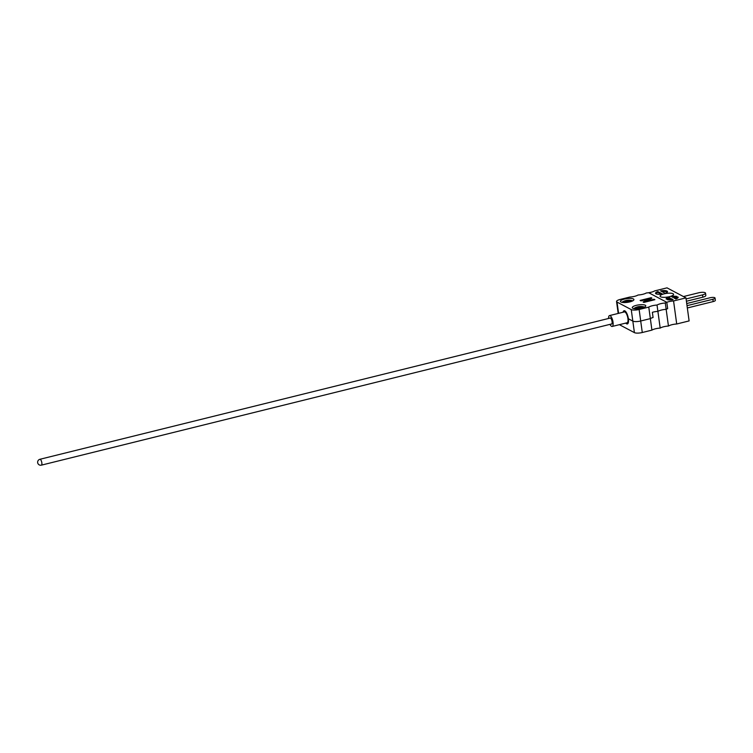 <?xml version="1.0" encoding="UTF-8"?>
<svg xmlns="http://www.w3.org/2000/svg" width="753" height="753" viewBox="0 0 753 753"><rect width="100%" height="100%" fill="white"/><g stroke="black" fill="none" stroke-linecap="round" stroke-linejoin="round"><path stroke-width="1.13" d="M611.248 324.044A3.172 1.101 -103.9 0 0 611.605 324.11A3.172 1.101 -103.9 0 0 612.123 323.112A3.172 1.101 -103.9 0 0 611.558 319.658A3.172 1.101 -103.9 0 0 610.081 317.945A3.172 1.101 -103.9 0 0 609.789 318.171M609.986 324.355A5.591 1.939 -103.9 0 0 612.189 326.454A5.591 1.939 -103.9 0 0 613.102 324.694A5.591 1.939 -103.9 0 0 612.104 318.613A5.591 1.939 -103.9 0 0 609.497 315.592A5.591 1.939 -103.9 0 0 608.584 317.361A5.591 1.939 -103.9 0 0 608.537 318.481M612.189 326.454L627.061 322.773A5.591 1.939 -103.9 0 0 627.983 321.013A5.591 1.939 -103.9 0 0 626.976 314.933A5.591 1.939 -103.9 0 0 624.369 311.911L609.497 315.592M634.403 332.628L631.249 309.596A6.052 1.675 -7.8 0 0 639.128 309.483L648.766 307.092A7.558 2.099 172.2 0 1 657.03 305.05A7.558 2.099 172.2 0 1 665.294 303.007A7.558 2.099 172.2 0 1 666.791 302.292L667.657 308.626A7.558 2.099 -7.8 0 0 666.16 309.342A7.558 2.099 -7.8 0 0 657.896 311.384A7.558 2.099 -7.8 0 0 652.371 312.307L653.077 317.493A7.558 2.099 -7.8 0 0 650.347 318.613L640.709 321.004A6.052 1.675 172.2 0 1 632.831 321.107L628.388 318.754A6.805 2.353 -103.9 0 1 627.353 323.95A6.805 2.353 -103.9 0 1 625.762 323.093A6.805 2.353 -103.9 0 0 627.353 323.95A6.805 2.353 -103.9 0 0 628.473 321.804A6.805 2.353 -103.9 0 0 627.249 314.406A6.805 2.353 -103.9 0 0 624.086 310.735A6.805 2.353 -103.9 0 0 623.07 312.231A6.805 2.353 -103.9 0 1 624.086 310.735A6.805 2.353 -103.9 0 1 628.388 318.754L632.831 321.107A6.052 1.675 -7.8 0 0 640.709 321.004L650.347 318.613L651.919 330.125L642.281 332.515A6.052 1.675 172.2 0 1 634.403 332.628L620.19 325.098A6.052 1.675 172.2 0 1 619.71 324.599M667.007 291.072A6.052 1.675 -7.8 0 0 660.588 290.874L665.172 293.303A6.052 1.675 -7.8 0 0 667.497 291.609A6.052 1.675 -7.8 0 0 667.007 291.072M667.346 292.07A6.052 1.675 -7.8 0 0 667.13 291.929A6.052 1.675 -7.8 0 0 661.896 291.571M673.031 293.717A6.805 1.883 172.2 0 1 673.361 294.912A6.805 1.883 172.2 0 1 667.346 297.087A6.805 1.883 172.2 0 1 660.635 296.795A6.805 1.883 172.2 0 1 660.456 296.682A6.805 1.883 172.2 0 1 664.4 293.783A6.805 1.883 172.2 0 1 673.031 293.717M651.919 330.125A7.558 2.099 172.2 0 1 660.183 328.082A7.558 2.099 172.2 0 1 668.448 326.04A7.558 2.099 172.2 0 1 676.712 323.988L673.559 300.955A7.558 2.099 172.2 0 0 666.791 302.292L648.7 292.719A7.558 2.099 -7.8 0 1 646.338 292.964A7.558 2.099 -7.8 0 1 638.073 295.007A7.558 2.099 -7.8 0 1 629.809 297.059L620.171 299.44A6.052 1.675 -7.8 0 0 616.547 301.52L618.128 313.032A6.052 1.675 -7.8 0 0 618.345 313.408A6.052 1.675 172.2 0 1 618.128 313.032L618.185 313.446M673.559 300.955L685.955 297.887L689.108 320.919L676.712 323.988M668.495 297.209A6.052 1.675 -7.8 0 0 666.17 298.903A6.052 1.675 -7.8 0 0 666.245 299.082L670.198 298.103L668.495 297.209L668.617 298.066A6.052 1.675 -7.8 0 0 666.81 298.95M675.836 298.95A6.052 1.675 -7.8 0 0 678.161 297.256A6.052 1.675 -7.8 0 0 678.095 297.068L674.133 298.056L675.836 298.95M676.909 296.447A6.052 1.675 -7.8 0 0 671.252 296.522L672.956 297.426L676.909 296.447M657.83 291.562A6.052 1.675 -7.8 0 0 655.515 293.256A6.052 1.675 -7.8 0 0 662.424 293.99L657.83 291.562L657.953 292.418A6.052 1.675 -7.8 0 0 655.778 293.661M671.384 298.734L667.422 299.713A6.052 1.675 -7.8 0 0 673.088 299.638L671.384 298.734L671.497 299.6L670.17 299.929M685.955 297.887L666.998 287.853L654.602 290.922A7.558 2.099 -7.8 0 1 648.7 292.719L666.791 302.292L667.657 308.626A7.558 2.099 -7.8 0 0 666.16 309.342L668.448 326.04M667.798 297.021A3.784 1.045 -7.8 0 0 666.377 297.209M665.294 303.007L666.16 309.342A7.558 2.099 -7.8 0 0 657.896 311.384L660.183 328.082M661.228 294.159L657.953 292.418M674.283 297.096A6.052 1.675 -7.8 0 0 672.561 297.219M677.644 298.075L675.281 298.659M669.163 298.367L668.617 298.066M687.018 305.671L712.865 299.27A3.633 1.007 -7.8 0 0 715.03 298.028A3.633 1.007 -7.8 0 0 714.748 297.699A3.633 1.007 -7.8 0 0 710.013 297.764L686.727 303.534M687.338 307.977L713.176 301.577A3.633 1.007 -7.8 0 0 715.35 300.325L715.03 298.028M686.096 298.941L702.54 294.875A4.989 1.384 -7.8 0 0 705.523 293.162A4.989 1.384 -7.8 0 0 705.128 292.71A4.989 1.384 -7.8 0 0 698.624 292.804L683.451 296.56M686.416 301.247L702.85 297.181A4.989 1.384 -7.8 0 0 705.843 295.468L705.523 293.162M639.786 308.542L639.457 306.603A1.986 0.555 -7.8 0 1 640.135 306.593A12.048 10.796 117.9 0 1 641.998 306.565A11.954 5.177 104.3 0 1 642.874 307.036A12.048 10.796 -62.1 0 0 641.01 307.055A1.986 0.555 -7.8 0 1 640.737 307.28A12.048 4.17 -103.9 0 1 641.575 308.118A11.954 8.104 146.2 0 0 640.558 308.335A11.954 8.104 146.2 0 0 639.805 308.542M639.457 306.603A12.048 4.17 -103.9 0 0 638.902 306.584A12.048 4.17 -103.9 0 0 638.732 306.612A11.954 11.069 -129.3 0 0 637.697 306.819A11.954 11.069 -129.3 0 0 637.509 306.866A11.954 11.069 -129.3 0 0 636.699 307.12A12.048 4.17 76.1 0 1 637.415 307.102A1.986 0.555 -7.8 0 0 637.142 307.328A12.048 10.796 117.9 0 0 635.391 308.203A11.954 2.221 -129.6 0 1 636.266 308.664A12.048 10.796 -62.1 0 1 638.017 307.798A1.986 0.555 -7.8 0 0 638.704 307.789A12.048 4.17 76.1 0 1 639.504 308.589M637.415 307.102L637.565 307.986M638.732 306.612L639.259 308.306M640.737 307.28L640.841 308.259M640.135 306.593L640.229 308.419M637.32 308.109L637.142 307.328M627.607 300.325A1.986 0.555 -7.8 0 1 628.284 300.315A12.048 10.796 117.9 0 1 630.148 300.296A11.954 5.177 104.3 0 1 631.033 300.758A12.048 10.796 -62.1 0 0 629.16 300.776A1.986 0.555 -7.8 0 1 628.887 301.002A12.048 4.17 -103.9 0 1 629.724 301.84A11.954 8.104 146.2 0 0 628.708 302.057A11.954 8.104 146.2 0 0 627.955 302.264L627.607 300.325A12.048 4.17 -103.9 0 0 627.051 300.306A12.048 4.17 -103.9 0 0 626.882 300.334L627.409 302.038M626.882 300.334A11.954 11.069 -129.3 0 0 625.847 300.541A11.954 11.069 -129.3 0 0 625.658 300.588A11.954 11.069 -129.3 0 0 624.849 300.842A12.048 4.17 76.1 0 1 625.564 300.833A1.986 0.555 -7.8 0 0 625.291 301.059A12.048 10.796 117.9 0 0 623.54 301.925A11.954 2.221 -129.6 0 1 624.425 302.395A12.048 10.796 -62.1 0 1 626.176 301.52A1.986 0.555 -7.8 0 0 626.854 301.511A12.048 4.17 76.1 0 1 627.654 302.311M625.564 300.833L625.715 301.718M628.887 301.002L628.99 301.991M628.284 300.315L628.388 302.141M625.47 301.831L625.291 301.059M620.971 302.009A6.805 1.883 -7.8 0 0 628.651 302.141A6.805 1.883 -7.8 0 0 633.913 299.553A6.805 1.883 -7.8 0 0 633.367 298.941A6.805 1.883 -7.8 0 0 625.677 298.809A6.805 1.883 -7.8 0 0 620.425 301.398A6.805 1.883 -7.8 0 0 620.971 302.009M632.821 308.288A6.805 1.883 -7.8 0 0 640.502 308.419A6.805 1.883 -7.8 0 0 645.754 305.822A6.805 1.883 -7.8 0 0 645.217 305.21A6.805 1.883 -7.8 0 0 637.527 305.078A6.805 1.883 -7.8 0 0 632.275 307.676A6.805 1.883 -7.8 0 0 632.821 308.288M616.547 301.52A6.052 1.675 -7.8 0 0 617.027 302.066L618.58 313.352M631.249 309.596L617.027 302.066M654.046 299.242L654.894 299.685L643.881 302.414L643.109 302.009L648.211 299.073L640.963 300.871L640.106 300.419L651.129 297.689L651.9 298.103L646.818 301.031L654.046 299.242L654.206 299.854M648.766 307.092L650.347 318.613A7.558 2.099 172.2 0 1 653.077 317.493L652.371 312.307A7.558 2.099 -7.8 0 1 657.896 311.384L657.03 305.05M643.674 302.311L648.286 299.656L648.211 299.073M640.878 300.824L651.204 298.273L651.129 297.689M654.122 299.816L646.893 301.605L646.818 301.031M610.438 318.011L39.937 459.283A3.021 1.045 76.1 0 1 40.389 459.415A3.021 1.045 76.1 0 1 41.876 463.133A3.021 1.045 76.1 0 1 41.387 465.147L611.897 323.884M639.128 309.483L642.281 332.515M620.105 324.496L620.19 325.098M712.865 299.27L713.176 301.577M702.54 294.875L702.85 297.181M39.937 459.283A3.021 3.021 0 0 0 37.65 462.502A3.021 3.021 0 0 0 41.387 465.147M637.509 306.866A12.095 12.095 0 0 0 633.753 308.608M644.587 307.12A12.095 12.095 0 0 0 638.902 306.584M625.658 300.588A12.095 12.095 0 0 0 621.903 302.329M632.736 300.842A12.095 12.095 0 0 0 627.051 300.306"/></g></svg>
